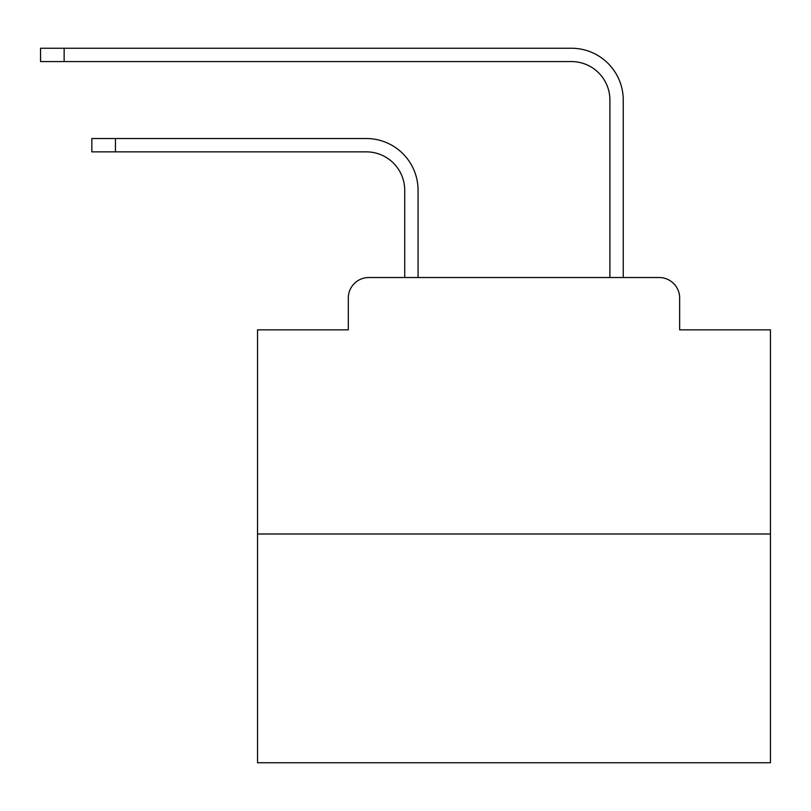 <?xml version="1.0" encoding="UTF-8"?>
<svg xmlns="http://www.w3.org/2000/svg" width="811" height="811" viewBox="0 0 811 811"><rect width="100%" height="100%" fill="white"/><g stroke="black" fill="none" stroke-linecap="round" stroke-linejoin="round"><path stroke-width="1.22" d="M348.304 298.042L348.304 329.844L348.304 298.042A20.518 20.518 0 0 1 368.823 277.524L404.73 277.524L404.73 190.321A38.472 38.472 0 0 0 366.258 151.86A38.472 38.472 0 0 1 404.73 190.321A38.472 38.472 0 0 0 366.258 151.86A38.472 38.472 0 0 1 404.73 190.321A38.472 38.472 0 0 0 366.258 151.86A38.472 38.472 0 0 1 404.73 190.321A38.472 38.472 0 0 0 366.258 151.86A38.472 38.472 0 0 1 404.73 190.321A38.472 38.472 0 0 0 366.258 151.86A38.472 38.472 0 0 1 404.73 190.321A38.472 38.472 0 0 0 366.258 151.86A38.472 38.472 0 0 1 404.73 190.321A38.472 38.472 0 0 0 366.258 151.86A38.472 38.472 0 0 1 404.73 190.321A38.472 38.472 0 0 0 366.258 151.86A38.472 38.472 0 0 1 404.73 190.321A38.472 38.472 0 0 0 366.258 151.86A38.472 38.472 0 0 1 404.73 190.321A38.472 38.472 0 0 0 366.258 151.86A38.472 38.472 0 0 1 404.73 190.321A38.472 38.472 0 0 0 366.258 151.86A38.472 38.472 0 0 1 404.73 190.321A38.472 38.472 0 0 0 366.258 151.86A38.472 38.472 0 0 1 404.73 190.321A38.472 38.472 0 0 0 366.258 151.86A38.472 38.472 0 0 1 404.73 190.321A38.472 38.472 0 0 0 366.258 151.86A38.472 38.472 0 0 1 404.73 190.321A38.472 38.472 0 0 0 366.258 151.86A38.472 38.472 0 0 1 404.73 190.321A38.472 38.472 0 0 0 366.258 151.86A38.472 38.472 0 0 1 404.73 190.321A38.472 38.472 0 0 0 366.258 151.86A38.472 38.472 0 0 1 404.73 190.321A38.472 38.472 0 0 0 366.258 151.86A38.472 38.472 0 0 1 404.73 190.321A38.472 38.472 0 0 0 366.258 151.86A38.472 38.472 0 0 1 404.73 190.321A38.472 38.472 0 0 0 366.258 151.86A38.472 38.472 0 0 1 404.73 190.321A38.472 38.472 0 0 0 366.258 151.86L91.846 151.86L91.846 138.519L115.436 138.519L115.436 151.86M770.45 533.993L257.523 533.993L257.523 762.756L770.45 762.756L770.45 329.844L679.659 329.844L679.659 298.042A20.518 20.518 0 0 0 659.14 277.524L368.823 277.524M257.523 533.993L257.523 329.844L348.304 329.844M115.436 138.519L366.258 138.519A51.803 51.803 0 0 1 418.07 190.321L418.07 277.524L418.07 190.321L418.07 277.524L418.07 190.321L418.07 277.524L418.07 190.321L418.07 277.524L418.07 190.321L418.07 277.524L418.07 190.321L418.07 277.524L418.07 190.321L418.07 277.524L418.07 190.321L418.07 277.524L418.07 190.321L418.07 277.524L418.07 190.321L418.07 277.524L418.07 190.321L418.07 277.524L418.07 190.321L418.07 277.524L418.07 190.321L418.07 277.524L418.07 190.321L418.07 277.524L418.07 190.321L418.07 277.524L418.07 190.321L418.07 277.524L418.07 190.321L418.07 277.524L418.07 190.321L418.07 277.524L418.07 190.321L418.07 277.524L418.07 190.321L418.07 277.524L418.07 190.321L418.07 277.524L609.902 277.524L609.902 100.047A38.472 38.472 0 0 0 571.431 61.575A38.472 38.472 0 0 1 609.902 100.047A38.472 38.472 0 0 0 571.431 61.575A38.472 38.472 0 0 1 609.902 100.047A38.472 38.472 0 0 0 571.431 61.575A38.472 38.472 0 0 1 609.902 100.047A38.472 38.472 0 0 0 571.431 61.575A38.472 38.472 0 0 1 609.902 100.047A38.472 38.472 0 0 0 571.431 61.575A38.472 38.472 0 0 1 609.902 100.047A38.472 38.472 0 0 0 571.431 61.575A38.472 38.472 0 0 1 609.902 100.047A38.472 38.472 0 0 0 571.431 61.575A38.472 38.472 0 0 1 609.902 100.047A38.472 38.472 0 0 0 571.431 61.575A38.472 38.472 0 0 1 609.902 100.047A38.472 38.472 0 0 0 571.431 61.575A38.472 38.472 0 0 1 609.902 100.047A38.472 38.472 0 0 0 571.431 61.575A38.472 38.472 0 0 1 609.902 100.047A38.472 38.472 0 0 0 571.431 61.575A38.472 38.472 0 0 1 609.902 100.047A38.472 38.472 0 0 0 571.431 61.575A38.472 38.472 0 0 1 609.902 100.047A38.472 38.472 0 0 0 571.431 61.575A38.472 38.472 0 0 1 609.902 100.047A38.472 38.472 0 0 0 571.431 61.575A38.472 38.472 0 0 1 609.902 100.047A38.472 38.472 0 0 0 571.431 61.575A38.472 38.472 0 0 1 609.902 100.047A38.472 38.472 0 0 0 571.431 61.575A38.472 38.472 0 0 1 609.902 100.047A38.472 38.472 0 0 0 571.431 61.575A38.472 38.472 0 0 1 609.902 100.047A38.472 38.472 0 0 0 571.431 61.575A38.472 38.472 0 0 1 609.902 100.047A38.472 38.472 0 0 0 571.431 61.575A38.472 38.472 0 0 1 609.902 100.047A38.472 38.472 0 0 0 571.431 61.575A38.472 38.472 0 0 1 609.902 100.047A38.472 38.472 0 0 0 571.431 61.575L40.55 61.575L40.55 48.244L64.14 48.244L64.14 61.575M64.14 48.244L571.431 48.244A51.803 51.803 0 0 1 623.243 100.047L623.243 277.524L623.243 100.047L623.243 277.524L623.243 100.047L623.243 277.524L623.243 100.047L623.243 277.524L623.243 100.047L623.243 277.524L623.243 100.047L623.243 277.524L623.243 100.047L623.243 277.524L623.243 100.047L623.243 277.524L623.243 100.047L623.243 277.524L623.243 100.047L623.243 277.524L623.243 100.047L623.243 277.524L623.243 100.047L623.243 277.524L623.243 100.047L623.243 277.524L623.243 100.047L623.243 277.524L623.243 100.047L623.243 277.524L623.243 100.047L623.243 277.524L623.243 100.047L623.243 277.524L623.243 100.047L623.243 277.524L623.243 100.047L623.243 277.524L623.243 100.047L623.243 277.524L623.243 100.047L623.243 277.524L659.14 277.524M679.659 329.844L679.659 298.042"/></g></svg>
